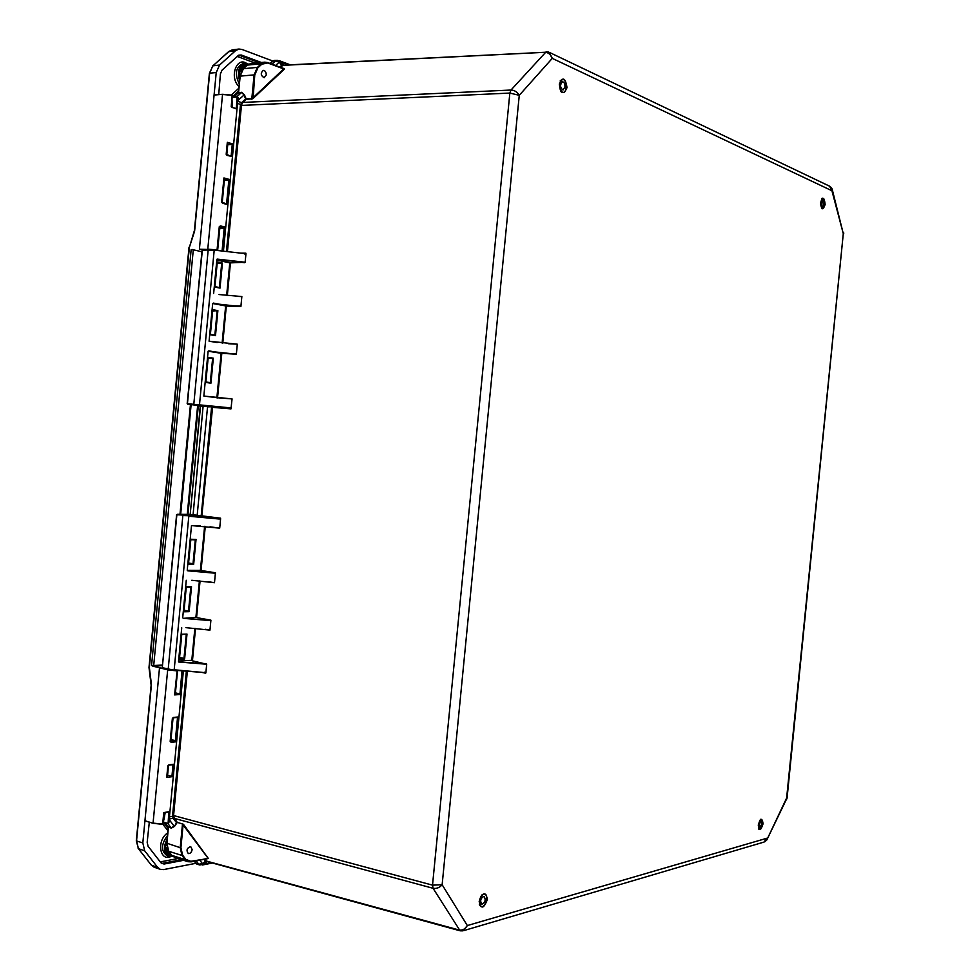 <?xml version="1.0" encoding="UTF-8"?>
<svg xmlns="http://www.w3.org/2000/svg" width="980" height="980" viewBox="0 0 980 980"><rect width="100%" height="100%" fill="white"/><g stroke="black" fill="none" stroke-linecap="round" stroke-linejoin="round"><path stroke-width="1.47" d="M176.817 515.125L177.221 514.279L190.206 514.378L200.532 406.222L187.437 403.699L202.076 250.108L208.434 249.741M202.137 249.888L214.24 250.133L244.694 253.575M202.015 250.709L208.483 249.741L214.24 250.133M168.389 669.389L162.521 668.127L162.337 667.062M162.521 668.127L174.171 670.185L204.624 672.598L174.183 669.769L188.821 516.227L219.287 519.02L220.525 518.175L193.085 514.77L176.584 514.794L162.276 667.833M191.21 861.812L208.434 858.517L188.062 861.714L185.183 859.632L171.721 855.332L174.795 857.524L171.904 855.454L168.719 851.326L166.931 843.572L168.425 827.157M174.134 818.141L173.166 818.19L174.293 818.398L173.57 815.556L432.523 885.148L442.139 884.744C439.567 887.684 436.541 888.86 433.062 888.284L174.293 818.398L177.282 822.379L182.488 823.972L177.282 822.379L174.501 826.422L171.255 828.149L168.107 826.728M238.569 92.635L240.198 76.048L243.457 68.625L247.401 65.023L250.966 63.394L264.833 62.157L261.28 63.798L261.819 64.19L267.761 62.977L283.698 68.919L251.799 98.894L246.078 98.674L246.36 99.335L251.799 98.894L254.09 74.897L254.763 74.982L257.887 67.804L257.348 67.412L254.09 74.897L239.929 76.146L243.248 68.698L257.348 67.412L261.28 63.798L247.181 65.109L250.966 63.394M238.14 93.039L241.521 92.292L243.959 94.913L245.637 98.87L241.484 102.802L240.382 105.472L226.441 251.517M202.395 249.704L187.18 403.589L193.771 404.716L208.152 250.145L214.167 250.549L199.442 405.242L229.896 408.305L203.13 405.953L193.085 514.77L189.716 514.831M203.13 405.953L200.52 406.247M208.152 357.884L212.611 358.57L210.308 382.616L210.945 383.168L213.334 358.166L208.103 358.423M203.852 396.055L208.128 351.22L221.137 353.278L216.886 397.709L203.852 396.055L232.064 398.909L230.986 408.893L229.92 407.815L187.437 403.699M213.334 358.166L208.201 357.382L205.812 382.457L210.945 383.168M188.515 563.745L193.66 564.321L196.037 539.404L195.314 539.821L193.011 563.794L188.589 562.961M204.612 526.309L200.398 570.385L187.229 570.299L191.492 525.586L200.386 525.917M196.037 539.404L190.855 539.257L188.466 564.272L193.66 564.321M217.205 342.547L209.083 341.199L237.307 344.188L236.352 354.184L208.128 351.22M219.055 294.539L241.852 296.56L240.896 306.569L212.685 303.494L226.319 306.054L225.657 305.981L222.117 343.061M209.083 341.199L212.685 303.494M217.879 310.636L212.758 309.68L210.357 334.78L215.49 335.65L217.879 310.636L212.636 310.991M227.336 295.446L230.484 262.518L217.621 260.214L229.773 262.91L245.135 262.248L217.131 259.1L217.621 260.214M244.559 262.714L217.131 259.1M220.61 518.641L219.704 528.159L191.492 525.586M215.441 572.761L200.398 570.385L215.441 572.761L214.485 582.72L191.786 580.283M210.908 620.181L195.902 617.474L210.908 620.181L209.953 630.128L185.882 627.653M194.849 628.401L191.811 660.3L179.377 660.986L178.691 662.002L206.694 664.244L192.448 660.826L195.522 628.462M206.694 664.244L205.874 672.782L204.845 672.635M244.878 253.587L245.968 253.649L245.135 262.248M213.64 293.473L216.874 259.602M212.709 310.207L217.156 311.028L214.853 335.099L215.49 335.65M217.266 262.481L221.688 263.461L219.385 287.544L220.022 288.108L222.411 263.069L217.156 263.534M222.411 263.069L217.315 261.942L214.914 287.067L220.022 288.108M199.393 580.932L195.902 617.474L183.309 618.343L196.576 617.535L200.055 580.993M182.696 617.817L186.274 580.283M191.517 586.763L186.31 586.787L183.934 611.777L189.14 611.667L191.517 586.763L190.794 587.179L188.503 611.14L189.14 611.667M187.229 570.299L201.071 570.434L205.273 526.37M214.657 573.165L187.842 570.826M191.811 660.3L179.377 660.986M178.691 662.002L206.217 663.656M178.532 661.463L181.741 627.8M210.124 620.585L183.309 618.343M219.287 519.02L177.257 514.279M220.525 518.175L192.693 515.235M179.45 658.683L184.62 658.964L186.996 634.072L186.274 634.501L183.983 658.438L179.573 657.396M186.996 634.072L181.778 634.268L179.401 659.246L184.62 658.964M184.081 610.197L188.503 611.14L183.983 611.238M280.574 67.4L282.571 65.55L281.775 65.195L279.716 67.081M283.759 65.133L281.775 65.195L279.153 62.206L280.672 61.887L276.985 60.258L275.662 60.834L279.153 62.206L275.564 65.525M282.571 65.55L284.004 65.158M173.595 816.168L172.603 816.217L173.166 818.19L169.221 819.072M227.434 251.627L241.509 104.921L237.552 103.353M241.509 104.921L242.44 103.035L237.76 101.173M242.44 103.035L246.495 99.029M174.501 826.422L176.498 822.686L173.374 818.533M207.699 861.665L205.531 861.236L206.841 861.873L203.84 864.164L202.407 863.613L206.192 860.857L204.943 859.191M206.376 861.053L459.106 930.008C462.487 930.547 465.231 929.065 467.338 925.561L462.915 930.853L460.968 930.78M174.795 857.524L188.062 861.714L191.1 861.861L208.066 858.272L183.089 824.915L183.689 824.633L208.373 858.529M211.264 862.706L199.834 864.973L198.744 864.225L202.407 863.613L199.81 860.183M767.022 839.529L787.087 797.928L843.29 233.669L786.634 798.026L766.789 840.007L764.719 841.857M463.724 930.62L763.971 842.09L766.997 838.206L467.338 925.561L442.139 884.744L519.265 95.305C517.293 91.973 514.537 90.209 510.997 90.038L241.754 102.484M192.141 849.587L190.708 846.585C186.862 847.97 186.053 850.297 188.295 853.568C190.267 853.69 191.553 852.367 192.141 849.587M164.836 822.575L168.205 827.01L166.674 843.425L168.536 851.204L182.011 855.479L180.222 847.688L180.908 847.725L183.089 824.915L182.488 823.972L180.222 847.688L166.955 843.253M164.995 822.624L168.413 827.132L171.182 827.831L174.121 826.152L169.173 819.598M207.307 861.616L460.11 930.804L433.062 888.284L432.523 885.148L509.845 93.076L519.265 95.305L552.267 58.371L548.739 52.087L546.999 51.83M281.493 65.415L545.015 52.308C548.457 52.504 550.87 54.525 552.267 58.371L831.922 190.732L832.069 188.834L830.219 186.506M832.216 189.385L843.29 233.669L831.922 190.732L829.57 186.188L549.449 52.43M266.254 74.97L264.159 77.739C260.656 75.546 260.362 73.096 263.289 70.364C265.225 70.633 266.217 72.165 266.254 74.97M267.663 62.61L284.261 68.661M254.763 74.982L253.097 98.466L284.225 69.298M246.078 98.674L244.388 94.717L237.809 100.622M218.736 94.57L220.402 73.892L222.068 70.131L238.14 55.627L241.276 55.015L261.341 62.475M183.628 860.317L164.052 864.042L161.088 862.939L148.09 846.255L147.172 842.335L149.303 822.171M167.102 839.052C162.986 847.504 163.734 853.323 169.332 856.483L172.786 856.434M248.602 64.104L245.368 63.394C238.998 65.415 237.05 71.099 239.512 80.446M227.63 142.847L226.392 154.35M232.591 144.415L227.323 142.308L226.38 154.46L227.127 155.465L231.096 156.237M227.127 155.465L226.184 154.301L231.17 156.261L227.042 155.048M231.966 156.004L233.105 144.06L227.323 142.308L226.184 154.301M231.194 106.796L232.199 95.342L231.562 107.359L236.352 108.498L237.038 97.044L238.054 98.074L223.44 251.174M222.877 251.113L225.082 228.12L224.726 226.968L220.414 225.915L219.275 226.699L217.058 249.937L207.785 249.153L222.534 94.472L232.199 95.342L222.73 94.288L214.081 95.072L222.632 94.301M223.93 177.944L221.627 202.113L222.57 203.264L226.882 204.391L227.409 203.632L229.712 179.561L223.93 177.944L221.835 202.162M232.162 97.4L237.038 97.044L236.352 108.498M235.604 108.449L231.525 107.163M236.082 108.854L231.268 106.845L232.15 95.133L222.681 94.288L214.216 94.888M168.793 811.844L168.119 823.274L169.197 812.016L168.523 811.93M169.197 812.016L163.734 812.849L162.656 824.143L163.832 812.837M168.842 811.832L164.199 812.543L169.001 811.636M163.035 821.865L167.813 823.47L168.915 822.33L183.37 670.92M167.886 669.597L153.444 666.29L167.678 669.842L176.89 670.896L167.678 669.842L153.064 823.114L162.827 824.107L164.199 812.543M167.899 830.636L162.741 824.131M182.011 670.81L179.965 693.999L174.599 694.918L180.553 694.465L182.807 670.871M168.058 765.735L166.735 777.385L172.713 776.613L167.58 775.29M172.713 776.613L173.828 765.013L173.448 764.241L168.989 764.78L167.85 765.748L166.735 777.385M170.165 741.37L171.132 742.313L175.579 741.848L176.143 740.745L178.323 717.826L177.956 717.005L173.509 717.409L172.37 718.365L170.165 741.37L172.578 718.352M199.393 249.214L207.944 249.435L199.393 249.214L216.225 72.557L219.569 65.035L235.592 50.629L238.936 49.049L241.889 49.417L272.661 60.968M217.266 249.974L219.275 226.699M219.569 227.238L224.261 227.421L222.08 251.015M225.082 228.12L219.79 228.144M153.113 823.298L144.942 820.713L159.495 667.968M179.793 693.963L175.445 692.848M174.599 694.918L177.111 670.896M194.199 861.261L197.066 864.213L195.767 863.331L163.599 869.591L160.365 869.383L157.67 867.398L144.685 850.812L142.823 842.959L144.942 820.713L153.162 823.323L162.558 824.327L153.162 823.323L145.04 820.909M153.444 666.29L162.214 665.604M191.161 249.557L193.293 249.802L191.161 249.557L151.569 665.371L152.378 666.033M192.19 249.557L193.133 249.545M229.712 179.561L228.867 179.904L226.613 203.509L227.409 203.632M225.339 203.497L226.552 203.889M226.882 204.391L222.472 202.836M221.627 202.113L222.57 203.264M229.038 179.904L224.249 178.568L221.958 202.223L226.601 203.914M219.496 226.748L224.726 226.968M162.264 665.053L153.701 665.53L193.293 249.802L201.66 251.701M167.09 777.299L168.07 765.601L168.793 765.16L167.85 765.748M168.989 764.78L173.448 764.241M173.031 764.657L171.917 776.589M173.828 765.013L172.296 764.829M168.842 765.147L173.117 764.633M177.539 717.433L175.334 740.721L176.143 740.745M178.323 717.826L176.584 717.593M173.509 717.409L177.956 717.005M170.998 739.496L175.334 740.721L171.132 742.313M175.579 741.848L170.936 740.108M151.569 665.371L153.566 666.082M228.867 179.904L224.371 180.161M239.769 77.775L239.414 72.826C240.088 68.037 242.134 65.391 245.551 64.888L246.972 64.803C243.775 65.231 241.754 67.645 240.945 72.042M166.906 847.577C166.882 851.804 168.315 854.438 171.194 855.467L169.822 855.075C166.735 853.923 165.314 851.044 165.571 846.438L166.845 841.685M151.288 686.061L151.141 685.118M194.432 230.459L194.763 229.541M189.348 247.499L194.432 230.398L209.401 73.255L212.942 65.783L228.989 51.413L232.297 49.858L238.936 49.049M761.656 824.327L759.721 827.377L758.986 824.376L760.921 821.326L761.656 824.327M760.505 819.709L761.252 819.574C763.212 823.359 762.587 826.532 759.378 829.129L758.74 828.676M481.903 904.295L481.805 904.27C479.808 900.828 480.555 898.195 484.01 896.345C486.007 899.652 485.308 902.298 481.903 904.295M479.637 905.055L481.156 906.549C485.382 908.105 489.032 895.01 484.635 894.066L482.577 894.52M564.97 86.914L562.986 90.038C559.96 87.477 559.801 84.733 562.508 81.781C564.198 82.124 565.019 83.839 564.97 86.914M561.148 91.508L563.12 92.414C567.677 92.426 566.893 78.78 562.361 79.404L560.511 80.568M823.408 205.739L822.477 206.596C820.823 204.563 820.848 202.493 822.588 200.398L823.408 205.739M821.73 208.091L822.453 208.385C825.185 205.089 825.234 201.819 822.612 198.597L821.877 198.916M163.207 820.039L163.954 819.954L165.191 812.481M232.248 107.335L231.99 99.249M763.065 823.776C762.146 817.528 760.541 817.969 758.263 825.087C759.206 831.334 760.798 830.893 763.065 823.776M760.37 819.684L761.276 819.464L762.538 823.751C761.975 827.267 760.909 829.105 759.353 829.239L758.606 828.639M479.183 901.563C481.094 909.55 483.838 908.803 487.428 899.297C485.553 891.298 482.809 892.045 479.183 901.563M825.136 204.502C824.315 197.078 822.82 196.404 820.652 202.468C821.473 209.904 822.967 210.578 825.136 204.502M559.311 84.133C561.026 94.166 563.598 95.329 567.028 87.624C565.338 77.604 562.765 76.44 559.311 84.133M482.099 894.74L484.684 893.919C489.179 894.887 485.443 908.301 481.107 906.696L479.343 904.601M560.119 80.972L562.349 79.245C566.991 78.608 567.788 92.586 563.133 92.573L560.719 91.165M821.742 198.928L822.612 198.487C824.094 198.928 824.756 200.912 824.609 204.44L822.453 208.507L821.595 208.091M188.907 515.737L182.844 515.566L168.217 668.973L174.171 670.185L162.288 667.686L176.853 514.733L183.236 515.1M196.208 860.869L198.744 864.225L195.976 863.454L194.297 861.249M272.391 61.348L274.106 60.417L277.818 60.392M168.425 850.91L171.61 855.075M270.088 63.48L272.783 60.993L275.662 60.834L272.024 64.202M247.034 65.366L243.089 68.98M240.174 76.33L238.287 92.757L233.571 97.118M233.742 97.106L238.52 92.684L241.386 92.598L236.756 96.885M207.576 406.369L200.251 406.21L190.218 514.316M167.886 823.482L171.255 828.149M185.784 859.35L185.183 859.632L182.011 855.479L182.623 855.209L185.784 859.35L191.37 861.494M205.861 382.004L210.32 382.616L205.861 382.004M190.806 539.686L195.314 539.821L190.806 539.698M217.536 397.917L216.899 397.856M235.653 353.633L221.811 353.351L208.838 350.816M232.064 398.909L217.56 397.77L221.811 353.351L236.352 354.184M222.779 343.135L226.319 306.054L240.896 306.569M240.21 306.005L226.037 305.515L213.383 303.089M237.307 344.188L228.254 343.711M241.852 296.56L235.8 296.377M229.773 262.91L226.662 295.372M201.831 516.141L212.562 407.349L230.986 408.893M209.989 526.799L219.704 528.159M208.507 581.728L214.485 582.72M205.469 629.283L209.953 630.128M201.709 672.366L205.702 673.211M186.371 671.153L172.59 815.409L173.57 815.556L187.352 671.239M240.382 105.472L509.845 93.076L510.997 90.038L546.264 51.658M245.87 253.195L240.835 253.134M244.632 254.004L245.968 253.649M231.157 408.44L229.92 407.815M193.771 404.716L199.442 405.242M212.268 406.847L211.57 407.264L201.169 516.068M211.607 406.786L207.54 406.859L197.139 515.713M210.406 334.339L214.853 335.099L210.406 334.339M214.951 286.65L219.398 287.544L214.951 286.638M205.874 672.782L204.636 672.194M174.171 670.185L204.624 672.598M186.274 587.204L190.794 587.179L186.274 587.204M283.93 65.121L280.672 61.887L288.61 64.888M251.652 99.188L253.097 98.466M172.59 815.409L172.603 816.217L169.43 816.928M182.415 823.653L183.689 824.633M204.073 859.362L205.298 860.979M180.908 847.725L182.623 855.209M244.388 94.717L241.521 92.292M267.565 62.549L264.833 62.157L267.761 62.977M257.887 67.804L261.819 64.19M259.21 62.659L239.243 55.26L238.116 56.754L255.094 63.026M241.276 55.015L238.851 55.137M237.05 56.62L238.116 56.754M246.715 63.467C236.805 56.24 229.271 76.697 238.471 86.02L239.047 85.309M239.194 83.815C234.416 73.549 235.8 66.787 243.334 63.529L245.368 63.394M238.471 86.02L238.9 86.901M238.777 88.114L238.716 88.788M238.532 88.482L231.464 94.999M232.199 96.971L238.495 91.152M161.565 863.441L161.308 861.69L160.034 861.579M168.119 828.357L163.415 822.159M164.052 864.042L162.117 863.38L181.594 859.668M177.98 858.541L161.308 861.69M167.727 832.498L167.568 834.09M167.139 833.294C156.592 840.705 159.716 861.518 170.594 856.692M169.332 856.483L167.372 855.92C160.892 851.338 160.916 844.564 167.421 835.597M232.101 144.121L227.777 144.44M227.74 144.746L232.26 144.403L231.157 155.869L230.202 155.894M167.972 823.47L163.023 822.036L167.764 823.445M237.136 96.861L232.174 97.228L237.185 96.849L238.079 97.779M220.047 226.417L217.401 250.023L215.404 250.268L217.07 250.243M207.944 249.435L216.972 250.194M175.91 670.32L176.853 670.626M175.873 670.32L176.964 670.577M216.225 72.557L209.647 73.169L194.616 231.121L189.361 247.364L149.364 667.588L151.435 684.518L136.538 840.938L142.823 842.959M190.451 404.544L179.977 514.402M180.651 514.427L191.125 404.63M197.666 405.414L187.241 514.721M187.927 514.745L198.34 405.487M209.622 73.451L212.746 65.856L219.569 65.035M228.646 51.72L235.592 50.629M212.599 66.113L228.793 51.487L232.297 49.858M136.575 840.632L138.388 848.656L136.318 840.791L151.128 685.179L148.997 667.49L189.018 247.181M138.107 848.288L151.386 865.205L138.388 848.656L144.685 850.812M151.116 864.862L154.044 867.153L151.386 865.205L157.67 867.398M170.728 854.058L168.928 851.718M243.714 68.269L246.029 66.162M759.353 829.239C758.875 830.17 758.545 828.7 758.336 824.842C759.794 820.236 760.774 818.435 761.276 819.464M481.107 906.696L479.281 901.478C480.384 896.345 482.185 893.821 484.684 893.919M562.349 79.245L559.384 84.219C560.621 95.268 562.238 91.312 563.133 92.573M822.453 208.507C822.134 209.561 821.534 208.164 820.64 204.33C821.399 199.21 822.061 197.262 822.612 198.487M269.978 63.443L274.106 60.417M200.19 405.708L187.731 404.213M199.834 864.973L197.066 864.213M283.698 65.133L548.739 52.087M212.427 863.025L202.321 865.009M460.11 930.804L462.915 930.853M787.087 797.99L786.83 798.957M279.19 60.65L290.19 64.803M843.682 232.726L843.731 233.755M267.589 62.549L284.102 68.71M168.009 823.445L168.879 822.661M177.601 717.409L173.325 717.801M170.826 741.725L172.713 718.316M171.194 855.467L171.953 855.626M154.044 867.153L160.365 869.383M484.635 894.066L483.961 893.87M481.156 906.549L480.47 906.353M562.361 79.404L561.65 79.454M563.12 92.414L562.398 92.463M167.543 775.719L168.536 765.233M170.912 740.353L173.056 717.875M175.408 693.179L177.576 670.455M227.801 144.133L226.772 154.926M224.396 179.83L222.215 202.713M219.863 227.385L217.646 250.513"/></g></svg>
